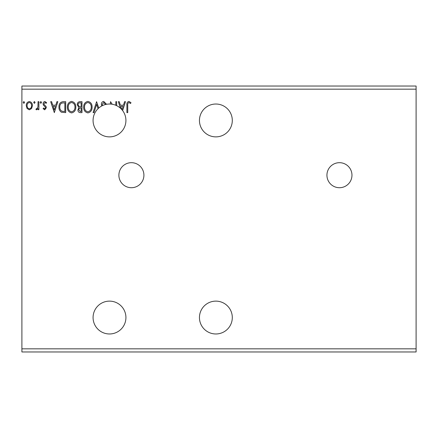 <?xml version="1.0" encoding="UTF-8"?>
<svg xmlns="http://www.w3.org/2000/svg" width="438" height="438" viewBox="0 0 438 438"><rect width="100%" height="100%" fill="white"/><g stroke="black" fill="none" stroke-linecap="round" stroke-linejoin="round"><path stroke-width="0.66" d="M339.45 162.684A12.516 12.516 0 0 0 326.934 175.2A12.516 12.516 0 0 0 339.45 187.716A12.516 12.516 0 0 0 351.966 175.2A12.516 12.516 0 0 0 339.45 162.684M131.4 162.684A12.516 12.516 0 0 0 118.884 175.2A12.516 12.516 0 0 0 131.4 187.716A12.516 12.516 0 0 0 143.916 175.2A12.516 12.516 0 0 0 131.4 162.684M215.874 301.125A16.425 16.425 0 0 0 199.449 317.55A16.425 16.425 0 0 0 215.874 333.975A16.425 16.425 0 0 0 232.299 317.55A16.425 16.425 0 0 0 215.874 301.125M215.874 136.875A16.425 16.425 0 0 1 199.449 120.45A16.425 16.425 0 0 1 215.874 104.025A16.425 16.425 0 0 1 232.299 120.45A16.425 16.425 0 0 1 215.874 136.875M98.758 108.022A16.425 16.425 0 0 0 109.5 136.875A16.425 16.425 0 0 0 121.988 109.785L123.1 106.314L120.746 106.314L121.786 109.549A16.425 16.425 0 0 0 98.758 108.022L96.584 101.676L93.075 112.626L93.989 112.626L96.656 104.321L98.052 108.673M109.5 333.975A16.425 16.425 0 0 1 93.075 317.55A16.425 16.425 0 0 1 109.5 301.125A16.425 16.425 0 0 1 125.925 317.55A16.425 16.425 0 0 1 109.5 333.975M92.095 107.107C92.155 110.228 90.77 112.166 87.934 112.911C85.038 112.232 83.614 110.316 83.669 107.157C83.614 104.03 85.016 102.109 87.868 101.397C90.721 102.087 92.133 103.987 92.095 107.107M75.807 107.107C75.867 110.228 74.482 112.166 71.651 112.911C68.75 112.232 67.332 110.316 67.386 107.157C67.332 104.03 68.728 102.109 71.586 101.397C74.438 102.087 75.845 103.987 75.807 107.107M54.328 112.626L50.677 101.676L51.596 101.676L52.719 105.186L55.796 105.186L56.924 101.676L57.838 101.676L54.328 112.626M41.555 102.448L40.854 103.363L40.148 102.448L40.854 101.539L41.555 102.448M35.095 102.448L34.394 103.363L33.693 102.448L34.394 101.539L35.095 102.448M24.566 102.448L23.866 103.363L23.165 102.448L23.866 101.539L24.566 102.448M21.9 89.166L21.9 86.034L416.1 86.034L416.1 89.166L21.9 89.166L21.9 351.966L416.1 351.966L416.1 348.834L21.9 348.834M416.1 89.166L416.1 348.834M31.613 108.498L29.341 109.823L27.068 108.504L26.253 105.657C26.231 103.39 27.26 102.016 29.341 101.539C31.421 102.01 32.45 103.384 32.428 105.657L31.613 108.498M38.889 101.676L38.889 109.681L38.046 109.681L38.046 108.504L36.578 109.823L35.938 109.549L36.338 108.695L36.715 108.838L37.914 107.113L38.046 101.676L38.889 101.676M44.725 109.823L43.099 108.684L43.592 107.994L44.671 108.838L45.486 107.759L45.284 107.036L43.373 105.087L43.099 103.85C43.088 102.563 43.68 101.791 44.873 101.539L46.609 102.623L46.127 103.363L44.972 102.519L43.942 103.806L44.139 104.572L46.056 106.489L46.329 107.721L44.725 109.823M63.154 101.676L65.7 101.676L65.7 112.626L61.435 112.232C59.661 111 58.834 109.259 58.96 107.014C58.834 103.855 60.236 102.076 63.154 101.676M81.983 101.676L81.983 112.626L80.439 112.626C78.769 112.544 77.926 111.641 77.915 109.916L78.939 107.584L77.214 104.786C77.225 102.979 78.084 101.944 79.798 101.676L81.983 101.676M127.748 105.344L127.748 112.626L126.905 112.626L126.905 105.235C126.571 103.248 127.239 101.966 128.909 101.397L130.978 102.662L130.551 103.505L128.92 102.519C127.885 103.061 127.496 104.003 127.748 105.344M101.731 105.98L101.359 104.359C101.375 102.722 102.142 101.731 103.669 101.397L106.133 103.79L105.448 104.348L103.729 102.519L102.202 104.375L102.541 105.569M110.343 104.047L110.535 101.676L112.199 104.249M115.818 105.29L115.818 101.676L116.661 101.676L116.661 105.668M120.434 108.191L118.342 101.676L119.262 101.676L120.384 105.186L123.461 105.186L124.589 101.676L125.503 101.676L122.645 110.6M27.096 105.651C27.057 107.348 27.808 108.41 29.341 108.838C30.874 108.416 31.624 107.348 31.585 105.651C31.624 103.959 30.874 102.914 29.341 102.519C27.802 102.914 27.057 103.959 27.096 105.651M53.08 106.314L54.263 109.987L55.434 106.314L53.08 106.314M64.857 111.504L64.857 102.804L61.698 103.078C60.329 103.992 59.699 105.306 59.803 107.02C59.694 108.859 60.389 110.256 61.878 111.197L64.857 111.504M68.229 107.162C68.186 109.664 69.313 111.208 71.613 111.789C73.896 111.181 75.018 109.62 74.964 107.107C75.007 104.616 73.885 103.089 71.613 102.519C69.303 103.089 68.175 104.633 68.229 107.162M80.269 111.504L81.145 111.504L81.145 107.994L80.712 107.994C79.453 107.989 78.796 108.619 78.758 109.894L80.269 111.504M80.718 106.872L81.145 106.872L81.145 102.804L80.181 102.804C78.84 102.782 78.134 103.445 78.052 104.786L79.377 106.746L80.718 106.872M84.512 107.162C84.468 109.664 85.596 111.208 87.896 111.789C90.184 111.181 91.301 109.62 91.252 107.107C91.29 104.616 90.173 103.089 87.896 102.519C85.585 103.089 84.457 104.633 84.512 107.162"/></g></svg>
